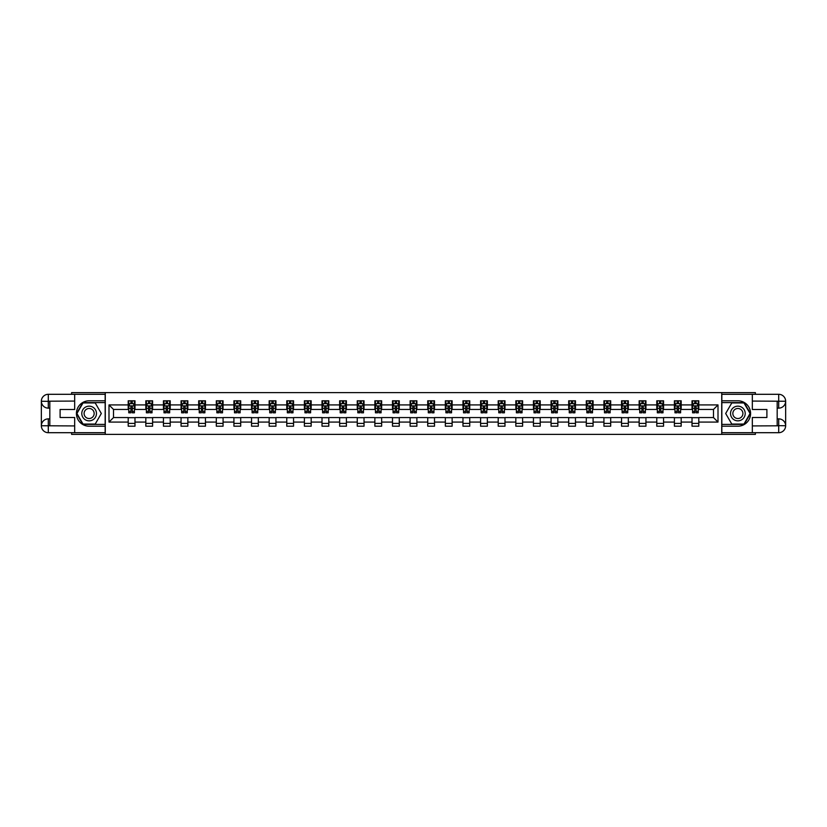 <?xml version="1.0" encoding="UTF-8"?>
<svg xmlns="http://www.w3.org/2000/svg" width="827" height="827" viewBox="0 0 827 827"><rect width="100%" height="100%" fill="white"/><g stroke="black" fill="none" stroke-linecap="round" stroke-linejoin="round"><path stroke-width="1.24" d="M71.618 432.697L71.618 434.392L755.382 434.392L755.382 432.697M755.382 394.303L755.382 392.608L721.723 392.608L721.723 434.392M721.723 392.608L71.618 392.608L71.618 394.303M105.277 434.392L105.277 392.608M698.794 404.92L698.794 400.795L692.023 400.795L692.023 404.92L681.179 404.92L681.179 400.795L674.398 400.795L674.398 404.92L663.554 404.92L663.554 400.795L656.783 400.795L656.783 404.92L645.939 404.92L645.939 400.795L639.157 400.795L639.157 404.92L628.324 404.92L628.324 400.795L621.542 400.795L621.542 404.92L610.698 404.92L610.698 400.795L603.927 400.795L603.927 404.92L593.083 404.92L593.083 400.795L586.302 400.795L586.302 404.92L575.458 404.92L575.458 400.795L568.687 400.795L568.687 404.92L557.843 404.92L557.843 400.795L551.061 400.795L551.061 404.92L540.227 404.92L540.227 400.795L533.446 400.795L533.446 404.92L522.602 404.92L522.602 400.795L515.831 400.795L515.831 404.92L504.987 404.92L504.987 400.795L498.205 400.795L498.205 404.92L487.361 404.92L487.361 400.795L480.59 400.795L480.59 404.92L469.746 404.92L469.746 400.795L462.965 400.795L462.965 404.92L452.131 404.92L452.131 400.795L445.35 400.795L445.35 404.92L434.506 404.92L434.506 400.795L427.735 400.795L427.735 404.92L416.891 404.92L416.891 400.795L410.109 400.795L410.109 404.92L399.265 404.92L399.265 400.795L392.494 400.795L392.494 404.92L381.65 404.92L381.65 400.795L374.869 400.795L374.869 404.92L364.035 404.92L364.035 400.795L357.254 400.795L357.254 404.92L346.41 404.92L346.41 400.795L339.639 400.795L339.639 404.92L328.795 404.92L328.795 400.795L322.013 400.795L322.013 404.92L311.169 404.92L311.169 400.795L304.398 400.795L304.398 404.92L293.554 404.92L293.554 400.795L286.773 400.795L286.773 404.92L275.939 404.92L275.939 400.795L269.157 400.795L269.157 404.92L258.313 404.92L258.313 400.795L251.542 400.795L251.542 404.92L240.698 404.92L240.698 400.795L233.917 400.795L233.917 404.92L223.073 404.92L223.073 400.795L216.302 400.795L216.302 404.92L205.458 404.92L205.458 400.795L198.676 400.795L198.676 404.92L187.843 404.92L187.843 400.795L181.061 400.795L181.061 404.92L170.217 404.92L170.217 400.795L163.446 400.795L163.446 404.92L152.602 404.92L152.602 400.795L145.821 400.795L145.821 404.92L134.977 404.92L134.977 400.795L128.206 400.795L128.206 404.92L108.999 404.92L108.999 422.08L113.516 417.563L128.206 417.563L128.206 426.205L134.977 426.205L134.977 417.563L145.821 417.563L145.821 426.205L152.602 426.205L152.602 417.563L163.446 417.563L163.446 426.205L170.217 426.205L170.217 417.563L181.061 417.563L181.061 426.205L187.843 426.205L187.843 417.563L198.676 417.563L198.676 426.205L205.458 426.205L205.458 417.563L216.302 417.563L216.302 426.205L223.073 426.205L223.073 417.563L233.917 417.563L233.917 426.205L240.698 426.205L240.698 417.563L251.542 417.563L251.542 426.205L258.313 426.205L258.313 417.563L269.157 417.563L269.157 426.205L275.939 426.205L275.939 417.563L286.773 417.563L286.773 426.205L293.554 426.205L293.554 417.563L304.398 417.563L304.398 426.205L311.169 426.205L311.169 417.563L322.013 417.563L322.013 426.205L328.795 426.205L328.795 417.563L339.639 417.563L339.639 426.205L346.41 426.205L346.41 417.563L357.254 417.563L357.254 426.205L364.035 426.205L364.035 417.563L374.869 417.563L374.869 426.205L381.65 426.205L381.65 417.563L392.494 417.563L392.494 426.205L399.265 426.205L399.265 417.563L410.109 417.563L410.109 426.205L416.891 426.205L416.891 417.563L427.735 417.563L427.735 426.205L434.506 426.205L434.506 417.563L445.35 417.563L445.35 426.205L452.131 426.205L452.131 417.563L462.965 417.563L462.965 426.205L469.746 426.205L469.746 417.563L480.59 417.563L480.59 426.205L487.361 426.205L487.361 417.563L498.205 417.563L498.205 426.205L504.987 426.205L504.987 417.563L515.831 417.563L515.831 426.205L522.602 426.205L522.602 417.563L533.446 417.563L533.446 426.205L540.227 426.205L540.227 417.563L551.061 417.563L551.061 426.205L557.843 426.205L557.843 417.563L568.687 417.563L568.687 426.205L575.458 426.205L575.458 417.563L586.302 417.563L586.302 426.205L593.083 426.205L593.083 417.563L603.927 417.563L603.927 426.205L610.698 426.205L610.698 417.563L621.542 417.563L621.542 426.205L628.324 426.205L628.324 417.563L639.157 417.563L639.157 426.205L645.939 426.205L645.939 417.563L656.783 417.563L656.783 426.205L663.554 426.205L663.554 417.563L674.398 417.563L674.398 426.205L681.179 426.205L681.179 417.563L692.023 417.563L692.023 426.205L698.794 426.205L698.794 417.563L713.484 417.563L713.484 409.437L698.794 409.437L698.794 404.92L718.001 404.92L718.001 422.08L698.794 422.08M692.023 422.08L681.179 422.08M674.398 422.08L663.554 422.08M656.783 422.08L645.939 422.08M639.157 422.08L628.324 422.08M621.542 422.08L610.698 422.08M603.927 422.08L593.083 422.08M586.302 422.08L575.458 422.08M568.687 422.08L557.843 422.08M551.061 422.08L540.227 422.08M533.446 422.08L522.602 422.08M515.831 422.08L504.987 422.08M498.205 422.08L487.361 422.08M480.59 422.08L469.746 422.08M462.965 422.08L452.131 422.08M445.35 422.08L434.506 422.08M427.735 422.08L416.891 422.08M410.109 422.08L399.265 422.08M392.494 422.08L381.65 422.08M374.869 422.08L364.035 422.08M357.254 422.08L346.41 422.08M339.639 422.08L328.795 422.08M322.013 422.08L311.169 422.08M304.398 422.08L293.554 422.08M286.773 422.08L275.939 422.08M269.157 422.08L258.313 422.08M251.542 422.08L240.698 422.08M233.917 422.08L223.073 422.08M216.302 422.08L205.458 422.08M198.676 422.08L187.843 422.08M181.061 422.08L170.217 422.08M163.446 422.08L152.602 422.08M145.821 422.08L134.977 422.08M128.206 422.08L108.999 422.08M692.023 404.92L692.023 409.437L681.179 409.437L681.179 404.92M674.398 404.92L674.398 409.437L663.554 409.437L663.554 404.92M656.783 404.92L656.783 409.437L645.939 409.437L645.939 404.92M639.157 404.92L639.157 409.437L628.324 409.437L628.324 404.92M621.542 404.92L621.542 409.437L610.698 409.437L610.698 404.92M603.927 404.92L603.927 409.437L593.083 409.437L593.083 404.92M586.302 404.92L586.302 409.437L575.458 409.437L575.458 404.92M568.687 404.92L568.687 409.437L557.843 409.437L557.843 404.92M551.061 404.92L551.061 409.437L540.227 409.437L540.227 404.92M533.446 404.92L533.446 409.437L522.602 409.437L522.602 404.92M515.831 404.92L515.831 409.437L504.987 409.437L504.987 404.92M498.205 404.92L498.205 409.437L487.361 409.437L487.361 404.92M480.59 404.92L480.59 409.437L469.746 409.437L469.746 404.92M462.965 404.92L462.965 409.437L452.131 409.437L452.131 404.92M445.35 404.92L445.35 409.437L434.506 409.437L434.506 404.92M427.735 404.92L427.735 409.437L416.891 409.437L416.891 404.92M410.109 404.92L410.109 409.437L399.265 409.437L399.265 404.92M392.494 404.92L392.494 409.437L381.65 409.437L381.65 404.92M374.869 404.92L374.869 409.437L364.035 409.437L364.035 404.92M357.254 404.92L357.254 409.437L346.41 409.437L346.41 404.92M339.639 404.92L339.639 409.437L328.795 409.437L328.795 404.92M322.013 404.92L322.013 409.437L311.169 409.437L311.169 404.92M304.398 404.92L304.398 409.437L293.554 409.437L293.554 404.92M286.773 404.92L286.773 409.437L275.939 409.437L275.939 404.92M269.157 404.92L269.157 409.437L258.313 409.437L258.313 404.92M251.542 404.92L251.542 409.437L240.698 409.437L240.698 404.92M233.917 404.92L233.917 409.437L223.073 409.437L223.073 404.92M216.302 404.92L216.302 409.437L205.458 409.437L205.458 404.92M198.676 404.92L198.676 409.437L187.843 409.437L187.843 404.92M181.061 404.92L181.061 409.437L170.217 409.437L170.217 404.92M163.446 404.92L163.446 409.437L152.602 409.437L152.602 404.92M145.821 404.92L145.821 409.437L134.977 409.437L134.977 404.92M128.206 404.92L128.206 409.437L113.516 409.437L108.999 404.92M113.516 409.437L113.516 417.563M718.001 422.08L713.484 417.563M713.484 409.437L718.001 404.92M128.206 403.617L128.764 403.617M130.914 403.617L132.268 403.617M134.419 403.617L134.977 403.617M128.206 409.324L128.764 409.324M130.914 409.324L132.268 409.324M134.419 409.324L134.977 409.324M128.206 417.676L134.977 417.676M128.206 423.383L134.977 423.383M145.821 417.676L152.602 417.676M145.821 423.383L152.602 423.383M145.821 403.617L146.389 403.617M148.529 403.617L149.894 403.617M152.034 403.617L152.602 403.617M145.821 409.324L146.389 409.324M148.529 409.324L149.894 409.324M152.034 409.324L152.602 409.324M163.446 417.676L170.217 417.676M163.446 423.383L170.217 423.383M163.446 403.617L164.004 403.617M166.155 403.617L167.509 403.617M169.659 403.617L170.217 403.617M163.446 409.324L164.004 409.324M166.155 409.324L167.509 409.324M169.659 409.324L170.217 409.324M181.061 417.676L187.843 417.676M181.061 423.383L187.843 423.383M181.061 403.617L181.63 403.617M183.77 403.617L185.124 403.617M187.274 403.617L187.843 403.617M181.061 409.324L181.63 409.324M183.77 409.324L185.124 409.324M187.274 409.324L187.843 409.324M198.676 417.676L205.458 417.676M198.676 423.383L205.458 423.383M198.676 403.617L199.245 403.617M201.395 403.617L202.749 403.617M204.889 403.617L205.458 403.617M198.676 409.324L199.245 409.324M201.395 409.324L202.749 409.324M204.889 409.324L205.458 409.324M216.302 417.676L223.073 417.676M216.302 423.383L223.073 423.383M216.302 403.617L216.86 403.617M219.01 403.617L220.364 403.617M222.515 403.617L223.073 403.617M216.302 409.324L216.86 409.324M219.01 409.324L220.364 409.324M222.515 409.324L223.073 409.324M233.917 417.676L240.698 417.676M233.917 423.383L240.698 423.383M233.917 403.617L234.486 403.617M236.625 403.617L237.99 403.617M240.13 403.617L240.698 403.617M233.917 409.324L234.486 409.324M236.625 409.324L237.99 409.324M240.13 409.324L240.698 409.324M251.542 417.676L258.313 417.676M251.542 423.383L258.313 423.383M251.542 403.617L252.101 403.617M254.251 403.617L255.605 403.617M257.755 403.617L258.313 403.617M251.542 409.324L252.101 409.324M254.251 409.324L255.605 409.324M257.755 409.324L258.313 409.324M269.157 417.676L275.939 417.676M269.157 423.383L275.939 423.383M269.157 403.617L269.726 403.617M271.866 403.617L273.22 403.617M275.37 403.617L275.939 403.617M269.157 409.324L269.726 409.324M271.866 409.324L273.22 409.324M275.37 409.324L275.939 409.324M286.773 417.676L293.554 417.676M286.773 423.383L293.554 423.383M286.773 403.617L287.341 403.617M289.491 403.617L290.846 403.617M292.985 403.617L293.554 403.617M286.773 409.324L287.341 409.324M289.491 409.324L290.846 409.324M292.985 409.324L293.554 409.324M304.398 417.676L311.169 417.676M304.398 423.383L311.169 423.383M304.398 403.617L304.956 403.617M307.106 403.617L308.461 403.617M310.611 403.617L311.169 403.617M304.398 409.324L304.956 409.324M307.106 409.324L308.461 409.324M310.611 409.324L311.169 409.324M322.013 417.676L328.795 417.676M322.013 423.383L328.795 423.383M322.013 403.617L322.582 403.617M324.722 403.617L326.086 403.617M328.226 403.617L328.795 403.617M322.013 409.324L322.582 409.324M324.722 409.324L326.086 409.324M328.226 409.324L328.795 409.324M339.639 417.676L346.41 417.676M339.639 423.383L346.41 423.383M339.639 403.617L340.197 403.617M342.347 403.617L343.701 403.617M345.851 403.617L346.41 403.617M339.639 409.324L340.197 409.324M342.347 409.324L343.701 409.324M345.851 409.324L346.41 409.324M357.254 417.676L364.035 417.676M357.254 423.383L364.035 423.383M357.254 403.617L357.822 403.617M359.962 403.617L361.316 403.617M363.466 403.617L364.035 403.617M357.254 409.324L357.822 409.324M359.962 409.324L361.316 409.324M363.466 409.324L364.035 409.324M374.869 417.676L381.65 417.676M374.869 423.383L381.65 423.383M374.869 403.617L375.437 403.617M377.588 403.617L378.942 403.617M381.082 403.617L381.65 403.617M374.869 409.324L375.437 409.324M377.588 409.324L378.942 409.324M381.082 409.324L381.65 409.324M392.494 417.676L399.265 417.676M392.494 423.383L399.265 423.383M392.494 403.617L393.052 403.617M395.203 403.617L396.557 403.617M398.707 403.617L399.265 403.617M392.494 409.324L393.052 409.324M395.203 409.324L396.557 409.324M398.707 409.324L399.265 409.324M410.109 417.676L416.891 417.676M410.109 423.383L416.891 423.383M410.109 403.617L410.678 403.617M412.818 403.617L414.182 403.617M416.322 403.617L416.891 403.617M410.109 409.324L410.678 409.324M412.818 409.324L414.182 409.324M416.322 409.324L416.891 409.324M427.735 417.676L434.506 417.676M427.735 423.383L434.506 423.383M427.735 403.617L428.293 403.617M430.443 403.617L431.797 403.617M433.948 403.617L434.506 403.617M427.735 409.324L428.293 409.324M430.443 409.324L431.797 409.324M433.948 409.324L434.506 409.324M445.35 417.676L452.131 417.676M445.35 423.383L452.131 423.383M445.35 403.617L445.918 403.617M448.058 403.617L449.412 403.617M451.563 403.617L452.131 403.617M445.35 409.324L445.918 409.324M448.058 409.324L449.412 409.324M451.563 409.324L452.131 409.324M462.965 417.676L469.746 417.676M462.965 423.383L469.746 423.383M462.965 403.617L463.533 403.617M465.684 403.617L467.038 403.617M469.178 403.617L469.746 403.617M462.965 409.324L463.533 409.324M465.684 409.324L467.038 409.324M469.178 409.324L469.746 409.324M480.59 417.676L487.361 417.676M480.59 423.383L487.361 423.383M480.59 403.617L481.149 403.617M483.299 403.617L484.653 403.617M486.803 403.617L487.361 403.617M480.59 409.324L481.149 409.324M483.299 409.324L484.653 409.324M486.803 409.324L487.361 409.324M498.205 417.676L504.987 417.676M498.205 423.383L504.987 423.383M498.205 403.617L498.774 403.617M500.914 403.617L502.278 403.617M504.418 403.617L504.987 403.617M498.205 409.324L498.774 409.324M500.914 409.324L502.278 409.324M504.418 409.324L504.987 409.324M515.831 417.676L522.602 417.676M515.831 423.383L522.602 423.383M515.831 403.617L516.389 403.617M518.539 403.617L519.894 403.617M522.044 403.617L522.602 403.617M515.831 409.324L516.389 409.324M518.539 409.324L519.894 409.324M522.044 409.324L522.602 409.324M533.446 417.676L540.227 417.676M533.446 423.383L540.227 423.383M533.446 403.617L534.015 403.617M536.154 403.617L537.509 403.617M539.659 403.617L540.227 403.617M533.446 409.324L534.015 409.324M536.154 409.324L537.509 409.324M539.659 409.324L540.227 409.324M551.061 417.676L557.843 417.676M551.061 423.383L557.843 423.383M551.061 403.617L551.63 403.617M553.78 403.617L555.134 403.617M557.274 403.617L557.843 403.617M551.061 409.324L551.63 409.324M553.78 409.324L555.134 409.324M557.274 409.324L557.843 409.324M568.687 417.676L575.458 417.676M568.687 423.383L575.458 423.383M568.687 403.617L569.245 403.617M571.395 403.617L572.749 403.617M574.899 403.617L575.458 403.617M568.687 409.324L569.245 409.324M571.395 409.324L572.749 409.324M574.899 409.324L575.458 409.324M586.302 417.676L593.083 417.676M586.302 423.383L593.083 423.383M586.302 403.617L586.87 403.617M589.01 403.617L590.375 403.617M592.514 403.617L593.083 403.617M586.302 409.324L586.87 409.324M589.01 409.324L590.375 409.324M592.514 409.324L593.083 409.324M603.927 417.676L610.698 417.676M603.927 423.383L610.698 423.383M603.927 403.617L604.485 403.617M606.636 403.617L607.99 403.617M610.14 403.617L610.698 403.617M603.927 409.324L604.485 409.324M606.636 409.324L607.99 409.324M610.14 409.324L610.698 409.324M621.542 417.676L628.324 417.676M621.542 423.383L628.324 423.383M621.542 403.617L622.111 403.617M624.251 403.617L625.605 403.617M627.755 403.617L628.324 403.617M621.542 409.324L622.111 409.324M624.251 409.324L625.605 409.324M627.755 409.324L628.324 409.324M639.157 417.676L645.939 417.676M639.157 423.383L645.939 423.383M639.157 403.617L639.726 403.617M641.876 403.617L643.23 403.617M645.37 403.617L645.939 403.617M639.157 409.324L639.726 409.324M641.876 409.324L643.23 409.324M645.37 409.324L645.939 409.324M656.783 417.676L663.554 417.676M656.783 423.383L663.554 423.383M656.783 403.617L657.341 403.617M659.491 403.617L660.845 403.617M662.996 403.617L663.554 403.617M656.783 409.324L657.341 409.324M659.491 409.324L660.845 409.324M662.996 409.324L663.554 409.324M674.398 417.676L681.179 417.676M674.398 423.383L681.179 423.383M674.398 403.617L674.966 403.617M677.106 403.617L678.471 403.617M680.611 403.617L681.179 403.617M674.398 409.324L674.966 409.324M677.106 409.324L678.471 409.324M680.611 409.324L681.179 409.324M692.023 417.676L698.794 417.676M692.023 423.383L698.794 423.383M692.023 403.617L692.581 403.617M694.732 403.617L696.086 403.617M698.236 403.617L698.794 403.617M692.023 409.324L692.581 409.324M694.732 409.324L696.086 409.324M698.236 409.324L698.794 409.324M132.268 402.263L130.914 402.263M134.419 411.401L132.268 411.401L132.268 412.818L134.419 412.818L134.419 405.933L133.281 403.669L129.901 403.669L128.764 405.933L128.764 412.818L130.914 412.818L130.914 411.401L128.764 411.401M128.764 405.933L128.764 400.795M134.419 405.933L134.419 400.795M130.914 403.669L130.914 400.795M132.268 400.795L132.268 403.669M132.268 411.401L132.268 406.781L130.914 406.781L130.914 411.401M92.8 407.142A7.34 7.34 0 0 0 82.772 409.83A7.34 7.34 0 0 0 85.45 419.858A7.34 7.34 0 0 0 95.487 417.17A7.34 7.34 0 0 0 92.8 407.142M91.642 409.148A5.024 5.024 0 0 0 84.767 410.988A5.024 5.024 0 0 0 86.608 417.852A5.024 5.024 0 0 0 93.482 416.012A5.024 5.024 0 0 0 91.642 409.148M95.219 424.065L83.031 424.065L76.932 413.5L83.031 402.935L95.219 402.935L101.318 413.5L95.219 424.065M741.55 407.142A7.34 7.34 0 0 0 731.513 409.83A7.34 7.34 0 0 0 734.2 419.858A7.34 7.34 0 0 0 744.228 417.17A7.34 7.34 0 0 0 741.55 407.142M740.392 409.148A5.024 5.024 0 0 0 733.518 410.988A5.024 5.024 0 0 0 735.358 417.852A5.024 5.024 0 0 0 742.232 416.012A5.024 5.024 0 0 0 740.392 409.148M743.969 424.065L731.781 424.065L725.682 413.5L731.781 402.935L743.969 402.935L750.068 413.5L743.969 424.065M49.816 408.135L48.297 408.135A6.947 6.947 0 0 1 41.35 401.25A6.947 6.947 0 0 1 48.297 394.303L105.163 394.303L105.163 400.795L89.13 400.795A12.705 12.705 0 0 0 76.415 413.5A12.705 12.705 0 0 0 89.13 426.205L105.163 426.205L105.163 432.697L48.297 432.697A6.947 6.947 0 0 1 41.35 425.75A6.947 6.947 0 0 1 48.297 418.865L49.816 418.865M105.163 426.205L105.163 400.795M74.668 394.303L74.668 409.489L60.102 409.489L60.102 417.511L74.668 417.511L74.668 432.697M48.297 408.135A6.947 6.947 0 0 1 41.35 401.25L48.297 401.353L48.297 408.135A6.947 6.947 0 0 1 41.35 401.25L41.35 425.75L74.668 425.926M48.297 425.926L48.297 432.697A6.947 6.947 0 0 1 41.35 425.75A6.947 6.947 0 0 1 48.297 418.865L48.297 425.647L49.816 425.647L49.816 401.353L48.297 401.353M105.163 402.604L82.834 402.604L76.539 413.5L82.834 424.396L105.163 424.396M777.184 418.865L778.703 418.865A6.947 6.947 0 0 1 785.65 425.75A6.947 6.947 0 0 1 778.703 432.697L721.837 432.697L721.837 426.205L737.87 426.205A12.705 12.705 0 0 0 750.585 413.5A12.705 12.705 0 0 0 737.87 400.795L721.837 400.795L721.837 394.303L778.703 394.303A6.947 6.947 0 0 1 785.65 401.25A6.947 6.947 0 0 1 778.703 408.135L777.184 408.135M721.837 400.795L721.837 426.205M752.332 432.697L752.332 417.511L766.898 417.511L766.898 409.489L752.332 409.489L752.332 394.303M778.703 418.865A6.947 6.947 0 0 1 785.65 425.75L778.703 425.647L778.703 418.865A6.947 6.947 0 0 1 785.65 425.75L785.65 401.25L752.332 401.074M778.703 401.074L778.703 394.303A6.947 6.947 0 0 1 785.65 401.25A6.947 6.947 0 0 1 778.703 408.135L778.703 401.353L777.184 401.353L777.184 425.647L778.703 425.647M721.837 424.396L744.166 424.396L750.461 413.5L744.166 402.604L721.837 402.604M149.894 402.263L148.529 402.263M152.034 411.401L149.894 411.401L149.894 412.818L152.034 412.818L152.034 405.933L150.907 403.669L147.516 403.669L146.389 405.933L146.389 412.818L148.529 412.818L148.529 411.401L146.389 411.401M146.389 405.933L146.389 400.795M152.034 405.933L152.034 400.795M148.529 403.669L148.529 400.795M149.894 400.795L149.894 403.669M149.894 411.401L149.894 406.781L148.529 406.781L148.529 411.401M167.509 402.263L166.155 402.263M169.659 411.401L167.509 411.401L167.509 412.818L169.659 412.818L169.659 405.933L168.522 403.669L165.142 403.669L164.004 405.933L164.004 412.818L166.155 412.818L166.155 411.401L164.004 411.401M164.004 405.933L164.004 400.795M169.659 405.933L169.659 400.795M166.155 403.669L166.155 400.795M167.509 400.795L167.509 403.669M167.509 411.401L167.509 406.781L166.155 406.781L166.155 411.401M185.124 402.263L183.77 402.263M187.274 411.401L185.124 411.401L185.124 412.818L187.274 412.818L187.274 405.933L186.147 403.669L182.757 403.669L181.63 405.933L181.63 412.818L183.77 412.818L183.77 411.401L181.63 411.401M181.63 405.933L181.63 400.795M187.274 405.933L187.274 400.795M183.77 403.669L183.77 400.795M185.124 400.795L185.124 403.669M185.124 411.401L185.124 406.781L183.77 406.781L183.77 411.401M202.749 402.263L201.395 402.263M204.889 411.401L202.749 411.401L202.749 412.818L204.889 412.818L204.889 405.933L203.762 403.669L200.372 403.669L199.245 405.933L199.245 412.818L201.395 412.818L201.395 411.401L199.245 411.401M199.245 405.933L199.245 400.795M204.889 405.933L204.889 400.795M201.395 403.669L201.395 400.795M202.749 400.795L202.749 403.669M202.749 411.401L202.749 406.781L201.395 406.781L201.395 411.401M220.364 402.263L219.01 402.263M222.515 411.401L220.364 411.401L220.364 412.818L222.515 412.818L222.515 405.933L221.378 403.669L217.997 403.669L216.86 405.933L216.86 412.818L219.01 412.818L219.01 411.401L216.86 411.401M216.86 405.933L216.86 400.795M222.515 405.933L222.515 400.795M219.01 403.669L219.01 400.795M220.364 400.795L220.364 403.669M220.364 411.401L220.364 406.781L219.01 406.781L219.01 411.401M237.99 402.263L236.625 402.263M240.13 411.401L237.99 411.401L237.99 412.818L240.13 412.818L240.13 405.933L239.003 403.669L235.612 403.669L234.486 405.933L234.486 412.818L236.625 412.818L236.625 411.401L234.486 411.401M234.486 405.933L234.486 400.795M240.13 405.933L240.13 400.795M236.625 403.669L236.625 400.795M237.99 400.795L237.99 403.669M237.99 411.401L237.99 406.781L236.625 406.781L236.625 411.401M255.605 402.263L254.251 402.263M257.755 411.401L255.605 411.401L255.605 412.818L257.755 412.818L257.755 405.933L256.618 403.669L253.238 403.669L252.101 405.933L252.101 412.818L254.251 412.818L254.251 411.401L252.101 411.401M252.101 405.933L252.101 400.795M257.755 405.933L257.755 400.795M254.251 403.669L254.251 400.795M255.605 400.795L255.605 403.669M255.605 411.401L255.605 406.781L254.251 406.781L254.251 411.401M273.22 402.263L271.866 402.263M275.37 411.401L273.22 411.401L273.22 412.818L275.37 412.818L275.37 405.933L274.244 403.669L270.853 403.669L269.726 405.933L269.726 412.818L271.866 412.818L271.866 411.401L269.726 411.401M269.726 405.933L269.726 400.795M275.37 405.933L275.37 400.795M271.866 403.669L271.866 400.795M273.22 400.795L273.22 403.669M273.22 411.401L273.22 406.781L271.866 406.781L271.866 411.401M290.846 402.263L289.491 402.263M292.985 411.401L290.846 411.401L290.846 412.818L292.985 412.818L292.985 405.933L291.859 403.669L288.468 403.669L287.341 405.933L287.341 412.818L289.491 412.818L289.491 411.401L287.341 411.401M287.341 405.933L287.341 400.795M292.985 405.933L292.985 400.795M289.491 403.669L289.491 400.795M290.846 400.795L290.846 403.669M290.846 411.401L290.846 406.781L289.491 406.781L289.491 411.401M308.461 402.263L307.106 402.263M310.611 411.401L308.461 411.401L308.461 412.818L310.611 412.818L310.611 405.933L309.474 403.669L306.093 403.669L304.956 405.933L304.956 412.818L307.106 412.818L307.106 411.401L304.956 411.401M304.956 405.933L304.956 400.795M310.611 405.933L310.611 400.795M307.106 403.669L307.106 400.795M308.461 400.795L308.461 403.669M308.461 411.401L308.461 406.781L307.106 406.781L307.106 411.401M326.086 402.263L324.722 402.263M328.226 411.401L326.086 411.401L326.086 412.818L328.226 412.818L328.226 405.933L327.099 403.669L323.708 403.669L322.582 405.933L322.582 412.818L324.722 412.818L324.722 411.401L322.582 411.401M322.582 405.933L322.582 400.795M328.226 405.933L328.226 400.795M324.722 403.669L324.722 400.795M326.086 400.795L326.086 403.669M326.086 411.401L326.086 406.781L324.722 406.781L324.722 411.401M343.701 402.263L342.347 402.263M345.851 411.401L343.701 411.401L343.701 412.818L345.851 412.818L345.851 405.933L344.714 403.669L341.334 403.669L340.197 405.933L340.197 412.818L342.347 412.818L342.347 411.401L340.197 411.401M340.197 405.933L340.197 400.795M345.851 405.933L345.851 400.795M342.347 403.669L342.347 400.795M343.701 400.795L343.701 403.669M343.701 411.401L343.701 406.781L342.347 406.781L342.347 411.401M361.316 402.263L359.962 402.263M363.466 411.401L361.316 411.401L361.316 412.818L363.466 412.818L363.466 405.933L362.34 403.669L358.949 403.669L357.822 405.933L357.822 412.818L359.962 412.818L359.962 411.401L357.822 411.401M357.822 405.933L357.822 400.795M363.466 405.933L363.466 400.795M359.962 403.669L359.962 400.795M361.316 400.795L361.316 403.669M361.316 411.401L361.316 406.781L359.962 406.781L359.962 411.401M378.942 402.263L377.588 402.263M381.082 411.401L378.942 411.401L378.942 412.818L381.082 412.818L381.082 405.933L379.955 403.669L376.564 403.669L375.437 405.933L375.437 412.818L377.588 412.818L377.588 411.401L375.437 411.401M375.437 405.933L375.437 400.795M381.082 405.933L381.082 400.795M377.588 403.669L377.588 400.795M378.942 400.795L378.942 403.669M378.942 411.401L378.942 406.781L377.588 406.781L377.588 411.401M396.557 402.263L395.203 402.263M398.707 411.401L396.557 411.401L396.557 412.818L398.707 412.818L398.707 405.933L397.57 403.669L394.19 403.669L393.052 405.933L393.052 412.818L395.203 412.818L395.203 411.401L393.052 411.401M393.052 405.933L393.052 400.795M398.707 405.933L398.707 400.795M395.203 403.669L395.203 400.795M396.557 400.795L396.557 403.669M396.557 411.401L396.557 406.781L395.203 406.781L395.203 411.401M414.182 402.263L412.818 402.263M416.322 411.401L414.182 411.401L414.182 412.818L416.322 412.818L416.322 405.933L415.195 403.669L411.805 403.669L410.678 405.933L410.678 412.818L412.818 412.818L412.818 411.401L410.678 411.401M410.678 405.933L410.678 400.795M416.322 405.933L416.322 400.795M412.818 403.669L412.818 400.795M414.182 400.795L414.182 403.669M414.182 411.401L414.182 406.781L412.818 406.781L412.818 411.401M431.797 402.263L430.443 402.263M433.948 411.401L431.797 411.401L431.797 412.818L433.948 412.818L433.948 405.933L432.81 403.669L429.43 403.669L428.293 405.933L428.293 412.818L430.443 412.818L430.443 411.401L428.293 411.401M428.293 405.933L428.293 400.795M433.948 405.933L433.948 400.795M430.443 403.669L430.443 400.795M431.797 400.795L431.797 403.669M431.797 411.401L431.797 406.781L430.443 406.781L430.443 411.401M449.412 402.263L448.058 402.263M451.563 411.401L449.412 411.401L449.412 412.818L451.563 412.818L451.563 405.933L450.436 403.669L447.045 403.669L445.918 405.933L445.918 412.818L448.058 412.818L448.058 411.401L445.918 411.401M445.918 405.933L445.918 400.795M451.563 405.933L451.563 400.795M448.058 403.669L448.058 400.795M449.412 400.795L449.412 403.669M449.412 411.401L449.412 406.781L448.058 406.781L448.058 411.401M467.038 402.263L465.684 402.263M469.178 411.401L467.038 411.401L467.038 412.818L469.178 412.818L469.178 405.933L468.051 403.669L464.66 403.669L463.533 405.933L463.533 412.818L465.684 412.818L465.684 411.401L463.533 411.401M463.533 405.933L463.533 400.795M469.178 405.933L469.178 400.795M465.684 403.669L465.684 400.795M467.038 400.795L467.038 403.669M467.038 411.401L467.038 406.781L465.684 406.781L465.684 411.401M484.653 402.263L483.299 402.263M486.803 411.401L484.653 411.401L484.653 412.818L486.803 412.818L486.803 405.933L485.666 403.669L482.286 403.669L481.149 405.933L481.149 412.818L483.299 412.818L483.299 411.401L481.149 411.401M481.149 405.933L481.149 400.795M486.803 405.933L486.803 400.795M483.299 403.669L483.299 400.795M484.653 400.795L484.653 403.669M484.653 411.401L484.653 406.781L483.299 406.781L483.299 411.401M502.278 402.263L500.914 402.263M504.418 411.401L502.278 411.401L502.278 412.818L504.418 412.818L504.418 405.933L503.292 403.669L499.901 403.669L498.774 405.933L498.774 412.818L500.914 412.818L500.914 411.401L498.774 411.401M498.774 405.933L498.774 400.795M504.418 405.933L504.418 400.795M500.914 403.669L500.914 400.795M502.278 400.795L502.278 403.669M502.278 411.401L502.278 406.781L500.914 406.781L500.914 411.401M519.894 402.263L518.539 402.263M522.044 411.401L519.894 411.401L519.894 412.818L522.044 412.818L522.044 405.933L520.907 403.669L517.526 403.669L516.389 405.933L516.389 412.818L518.539 412.818L518.539 411.401L516.389 411.401M516.389 405.933L516.389 400.795M522.044 405.933L522.044 400.795M518.539 403.669L518.539 400.795M519.894 400.795L519.894 403.669M519.894 411.401L519.894 406.781L518.539 406.781L518.539 411.401M537.509 402.263L536.154 402.263M539.659 411.401L537.509 411.401L537.509 412.818L539.659 412.818L539.659 405.933L538.532 403.669L535.141 403.669L534.015 405.933L534.015 412.818L536.154 412.818L536.154 411.401L534.015 411.401M534.015 405.933L534.015 400.795M539.659 405.933L539.659 400.795M536.154 403.669L536.154 400.795M537.509 400.795L537.509 403.669M537.509 411.401L537.509 406.781L536.154 406.781L536.154 411.401M555.134 402.263L553.78 402.263M557.274 411.401L555.134 411.401L555.134 412.818L557.274 412.818L557.274 405.933L556.147 403.669L552.756 403.669L551.63 405.933L551.63 412.818L553.78 412.818L553.78 411.401L551.63 411.401M551.63 405.933L551.63 400.795M557.274 405.933L557.274 400.795M553.78 403.669L553.78 400.795M555.134 400.795L555.134 403.669M555.134 411.401L555.134 406.781L553.78 406.781L553.78 411.401M572.749 402.263L571.395 402.263M574.899 411.401L572.749 411.401L572.749 412.818L574.899 412.818L574.899 405.933L573.762 403.669L570.382 403.669L569.245 405.933L569.245 412.818L571.395 412.818L571.395 411.401L569.245 411.401M569.245 405.933L569.245 400.795M574.899 405.933L574.899 400.795M571.395 403.669L571.395 400.795M572.749 400.795L572.749 403.669M572.749 411.401L572.749 406.781L571.395 406.781L571.395 411.401M590.375 402.263L589.01 402.263M592.514 411.401L590.375 411.401L590.375 412.818L592.514 412.818L592.514 405.933L591.388 403.669L587.997 403.669L586.87 405.933L586.87 412.818L589.01 412.818L589.01 411.401L586.87 411.401M586.87 405.933L586.87 400.795M592.514 405.933L592.514 400.795M589.01 403.669L589.01 400.795M590.375 400.795L590.375 403.669M590.375 411.401L590.375 406.781L589.01 406.781L589.01 411.401M607.99 402.263L606.636 402.263M610.14 411.401L607.99 411.401L607.99 412.818L610.14 412.818L610.14 405.933L609.003 403.669L605.622 403.669L604.485 405.933L604.485 412.818L606.636 412.818L606.636 411.401L604.485 411.401M604.485 405.933L604.485 400.795M610.14 405.933L610.14 400.795M606.636 403.669L606.636 400.795M607.99 400.795L607.99 403.669M607.99 411.401L607.99 406.781L606.636 406.781L606.636 411.401M625.605 402.263L624.251 402.263M627.755 411.401L625.605 411.401L625.605 412.818L627.755 412.818L627.755 405.933L626.628 403.669L623.238 403.669L622.111 405.933L622.111 412.818L624.251 412.818L624.251 411.401L622.111 411.401M622.111 405.933L622.111 400.795M627.755 405.933L627.755 400.795M624.251 403.669L624.251 400.795M625.605 400.795L625.605 403.669M625.605 411.401L625.605 406.781L624.251 406.781L624.251 411.401M643.23 402.263L641.876 402.263M645.37 411.401L643.23 411.401L643.23 412.818L645.37 412.818L645.37 405.933L644.243 403.669L640.853 403.669L639.726 405.933L639.726 412.818L641.876 412.818L641.876 411.401L639.726 411.401M639.726 405.933L639.726 400.795M645.37 405.933L645.37 400.795M641.876 403.669L641.876 400.795M643.23 400.795L643.23 403.669M643.23 411.401L643.23 406.781L641.876 406.781L641.876 411.401M660.845 402.263L659.491 402.263M662.996 411.401L660.845 411.401L660.845 412.818L662.996 412.818L662.996 405.933L661.858 403.669L658.478 403.669L657.341 405.933L657.341 412.818L659.491 412.818L659.491 411.401L657.341 411.401M657.341 405.933L657.341 400.795M662.996 405.933L662.996 400.795M659.491 403.669L659.491 400.795M660.845 400.795L660.845 403.669M660.845 411.401L660.845 406.781L659.491 406.781L659.491 411.401M678.471 402.263L677.106 402.263M680.611 411.401L678.471 411.401L678.471 412.818L680.611 412.818L680.611 405.933L679.484 403.669L676.093 403.669L674.966 405.933L674.966 412.818L677.106 412.818L677.106 411.401L674.966 411.401M674.966 405.933L674.966 400.795M680.611 405.933L680.611 400.795M677.106 403.669L677.106 400.795M678.471 400.795L678.471 403.669M678.471 411.401L678.471 406.781L677.106 406.781L677.106 411.401M696.086 402.263L694.732 402.263M698.236 411.401L696.086 411.401L696.086 412.818L698.236 412.818L698.236 405.933L697.099 403.669L693.719 403.669L692.581 405.933L692.581 412.818L694.732 412.818L694.732 411.401L692.581 411.401M692.581 405.933L692.581 400.795M698.236 405.933L698.236 400.795M694.732 403.669L694.732 400.795M696.086 400.795L696.086 403.669M696.086 411.401L696.086 406.781L694.732 406.781L694.732 411.401M134.387 405.881L128.795 405.881M128.764 403.814L129.829 403.814M133.354 403.814L134.419 403.814M130.914 408.383L128.764 408.383M134.419 408.383L132.268 408.383M132.268 402.976L130.914 402.976M74.668 401.074L48.131 401.198M41.35 425.75A6.947 6.947 0 0 1 48.297 418.865M41.35 401.25A6.947 6.947 0 0 1 48.297 394.303L48.297 401.074M752.332 425.926L778.869 425.802M785.65 401.25A6.947 6.947 0 0 1 778.703 408.135M785.65 425.75A6.947 6.947 0 0 1 778.703 432.697L778.703 425.926M152.003 405.881L146.42 405.881M146.389 403.814L147.454 403.814M150.969 403.814L152.034 403.814M148.529 408.383L146.389 408.383M152.034 408.383L149.894 408.383M149.894 402.976L148.529 402.976M169.628 405.881L164.035 405.881M164.004 403.814L165.069 403.814M168.594 403.814L169.659 403.814M166.155 408.383L164.004 408.383M169.659 408.383L167.509 408.383M167.509 402.976L166.155 402.976M187.243 405.881L181.651 405.881M181.63 403.814L182.684 403.814M186.209 403.814L187.274 403.814M183.77 408.383L181.63 408.383M187.274 408.383L185.124 408.383M185.124 402.976L183.77 402.976M204.869 405.881L199.276 405.881M199.245 403.814L200.31 403.814M203.835 403.814L204.889 403.814M201.395 408.383L199.245 408.383M204.889 408.383L202.749 408.383M202.749 402.976L201.395 402.976M222.484 405.881L216.891 405.881M216.86 403.814L217.925 403.814M221.45 403.814L222.515 403.814M219.01 408.383L216.86 408.383M222.515 408.383L220.364 408.383M220.364 402.976L219.01 402.976M240.099 405.881L234.517 405.881M234.486 403.814L235.55 403.814M239.065 403.814L240.13 403.814M236.625 408.383L234.486 408.383M240.13 408.383L237.99 408.383M237.99 402.976L236.625 402.976M257.724 405.881L252.132 405.881M252.101 403.814L253.165 403.814M256.69 403.814L257.755 403.814M254.251 408.383L252.101 408.383M257.755 408.383L255.605 408.383M255.605 402.976L254.251 402.976M275.339 405.881L269.747 405.881M269.726 403.814L270.78 403.814M274.306 403.814L275.37 403.814M271.866 408.383L269.726 408.383M275.37 408.383L273.22 408.383M273.22 402.976L271.866 402.976M292.965 405.881L287.372 405.881M287.341 403.814L288.406 403.814M291.931 403.814L292.985 403.814M289.491 408.383L287.341 408.383M292.985 408.383L290.846 408.383M290.846 402.976L289.491 402.976M310.58 405.881L304.987 405.881M304.956 403.814L306.021 403.814M309.546 403.814L310.611 403.814M307.106 408.383L304.956 408.383M310.611 408.383L308.461 408.383M308.461 402.976L307.106 402.976M328.195 405.881L322.613 405.881M322.582 403.814L323.646 403.814M327.161 403.814L328.226 403.814M324.722 408.383L322.582 408.383M328.226 408.383L326.086 408.383M326.086 402.976L324.722 402.976M345.82 405.881L340.228 405.881M340.197 403.814L341.262 403.814M344.787 403.814L345.851 403.814M342.347 408.383L340.197 408.383M345.851 408.383L343.701 408.383M343.701 402.976L342.347 402.976M363.435 405.881L357.843 405.881M357.822 403.814L358.877 403.814M362.402 403.814L363.466 403.814M359.962 408.383L357.822 408.383M363.466 408.383L361.316 408.383M361.316 402.976L359.962 402.976M381.061 405.881L375.468 405.881M375.437 403.814L376.502 403.814M380.027 403.814L381.082 403.814M377.588 408.383L375.437 408.383M381.082 408.383L378.942 408.383M378.942 402.976L377.588 402.976M398.676 405.881L393.083 405.881M393.052 403.814L394.117 403.814M397.642 403.814L398.707 403.814M395.203 408.383L393.052 408.383M398.707 408.383L396.557 408.383M396.557 402.976L395.203 402.976M416.291 405.881L410.709 405.881M410.678 403.814L411.743 403.814M415.257 403.814L416.322 403.814M412.818 408.383L410.678 408.383M416.322 408.383L414.182 408.383M414.182 402.976L412.818 402.976M433.917 405.881L428.324 405.881M428.293 403.814L429.358 403.814M432.883 403.814L433.948 403.814M430.443 408.383L428.293 408.383M433.948 408.383L431.797 408.383M431.797 402.976L430.443 402.976M451.532 405.881L445.939 405.881M445.918 403.814L446.973 403.814M450.498 403.814L451.563 403.814M448.058 408.383L445.918 408.383M451.563 408.383L449.412 408.383M449.412 402.976L448.058 402.976M469.157 405.881L463.565 405.881M463.533 403.814L464.598 403.814M468.123 403.814L469.178 403.814M465.684 408.383L463.533 408.383M469.178 408.383L467.038 408.383M467.038 402.976L465.684 402.976M486.772 405.881L481.18 405.881M481.149 403.814L482.213 403.814M485.738 403.814L486.803 403.814M483.299 408.383L481.149 408.383M486.803 408.383L484.653 408.383M484.653 402.976L483.299 402.976M504.387 405.881L498.805 405.881M498.774 403.814L499.839 403.814M503.354 403.814L504.418 403.814M500.914 408.383L498.774 408.383M504.418 408.383L502.278 408.383M502.278 402.976L500.914 402.976M522.013 405.881L516.42 405.881M516.389 403.814L517.454 403.814M520.979 403.814L522.044 403.814M518.539 408.383L516.389 408.383M522.044 408.383L519.894 408.383M519.894 402.976L518.539 402.976M539.628 405.881L534.035 405.881M534.015 403.814L535.069 403.814M538.594 403.814L539.659 403.814M536.154 408.383L534.015 408.383M539.659 408.383L537.509 408.383M537.509 402.976L536.154 402.976M557.253 405.881L551.661 405.881M551.63 403.814L552.694 403.814M556.22 403.814L557.274 403.814M553.78 408.383L551.63 408.383M557.274 408.383L555.134 408.383M555.134 402.976L553.78 402.976M574.868 405.881L569.276 405.881M569.245 403.814L570.31 403.814M573.835 403.814L574.899 403.814M571.395 408.383L569.245 408.383M574.899 408.383L572.749 408.383M572.749 402.976L571.395 402.976M592.483 405.881L586.901 405.881M586.87 403.814L587.935 403.814M591.45 403.814L592.514 403.814M589.01 408.383L586.87 408.383M592.514 408.383L590.375 408.383M590.375 402.976L589.01 402.976M610.109 405.881L604.516 405.881M604.485 403.814L605.55 403.814M609.075 403.814L610.14 403.814M606.636 408.383L604.485 408.383M610.14 408.383L607.99 408.383M607.99 402.976L606.636 402.976M627.724 405.881L622.131 405.881M622.111 403.814L623.165 403.814M626.69 403.814L627.755 403.814M624.251 408.383L622.111 408.383M627.755 408.383L625.605 408.383M625.605 402.976L624.251 402.976M645.349 405.881L639.757 405.881M639.726 403.814L640.791 403.814M644.316 403.814L645.37 403.814M641.876 408.383L639.726 408.383M645.37 408.383L643.23 408.383M643.23 402.976L641.876 402.976M662.965 405.881L657.372 405.881M657.341 403.814L658.406 403.814M661.931 403.814L662.996 403.814M659.491 408.383L657.341 408.383M662.996 408.383L660.845 408.383M660.845 402.976L659.491 402.976M680.58 405.881L674.997 405.881M674.966 403.814L676.031 403.814M679.546 403.814L680.611 403.814M677.106 408.383L674.966 408.383M680.611 408.383L678.471 408.383M678.471 402.976L677.106 402.976M698.205 405.881L692.612 405.881M692.581 403.814L693.646 403.814M697.171 403.814L698.236 403.814M694.732 408.383L692.581 408.383M698.236 408.383L696.086 408.383M696.086 402.976L694.732 402.976"/></g></svg>
